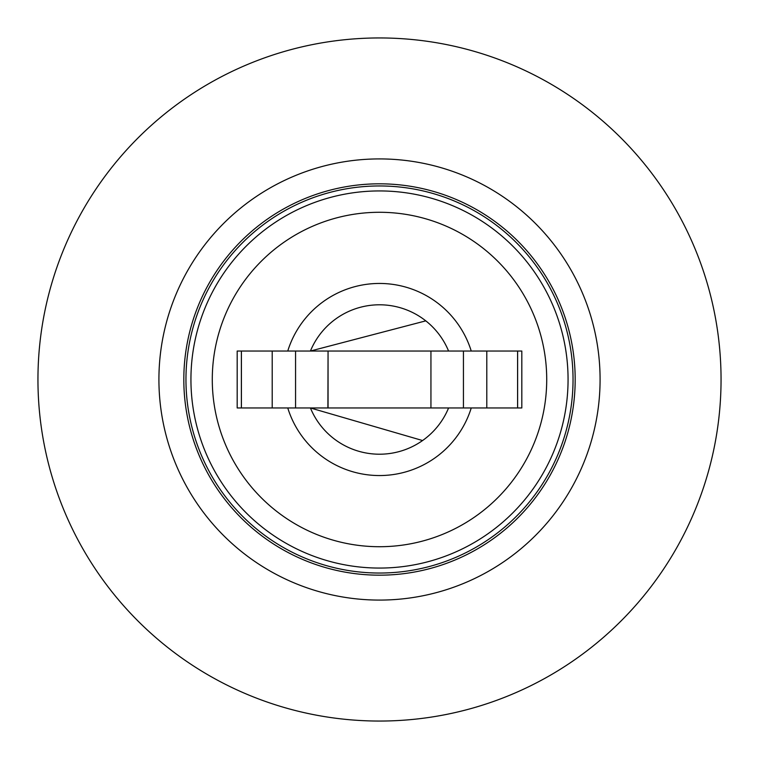 <?xml version="1.0" encoding="UTF-8"?>
<svg xmlns="http://www.w3.org/2000/svg" width="759" height="759" viewBox="0 0 759 759"><rect width="100%" height="100%" fill="white"/><g stroke="black" fill="none" stroke-linecap="round" stroke-linejoin="round"><path stroke-width="1.14" d="M379.5 37.95A341.55 341.55 0 0 0 37.95 379.5A341.55 341.55 0 0 0 379.5 721.05A341.55 341.55 0 0 0 721.05 379.5A341.55 341.55 0 0 0 379.5 37.95A341.55 341.55 0 0 1 721.05 379.5A341.55 341.55 0 0 1 379.5 721.05M430.941 407.962L430.941 351.037L448.578 351.037A74.714 74.714 0 0 0 310.422 351.037L328.059 351.037L327.907 407.962L471.244 407.962A96.061 96.061 0 0 1 287.756 407.962L237.188 407.962L241.381 407.962L241.381 351.037M430.941 351.037L328.059 351.037L328.059 407.962L295.564 407.962L295.564 351.037M463.436 407.962L463.436 351.037M190.936 379.5A188.564 188.564 0 0 1 379.5 190.936A188.564 188.564 0 0 1 568.064 379.5A188.564 188.564 0 0 1 379.5 568.064A188.564 188.564 0 0 1 190.936 379.5A188.564 188.564 0 0 0 379.5 568.064A188.564 188.564 0 0 0 568.064 379.5M237.188 407.962L237.188 351.037L287.756 351.037A96.061 96.061 0 0 1 471.244 351.037L448.578 351.037M425.799 320.858L310.422 351.037L287.756 351.037M471.244 351.037L521.812 351.037L521.812 407.962L471.244 407.962M287.756 407.962L310.422 407.962L422.573 440.543M310.422 407.962A74.714 74.714 0 0 0 448.578 407.962M476.291 209.437A195.68 195.68 0 0 1 549.563 476.291A195.68 195.68 0 0 1 282.709 549.563A195.68 195.68 0 0 1 209.437 282.709A195.68 195.68 0 0 1 476.291 209.437M475.238 211.296A193.545 193.545 0 0 1 547.704 475.238A193.545 193.545 0 0 1 283.762 547.704A193.545 193.545 0 0 1 211.296 283.762A193.545 193.545 0 0 1 475.238 211.296M379.5 158.916A220.584 220.584 0 0 0 158.916 379.5A220.584 220.584 0 0 0 379.5 600.084A220.584 220.584 0 0 0 600.084 379.5A220.584 220.584 0 0 0 379.5 158.916M272.206 407.962L272.206 351.037M241.409 407.962L241.409 351.037M517.591 407.962L517.591 351.037M486.794 407.962L486.794 351.037M546.717 379.5A167.217 167.217 0 0 0 379.5 212.283A167.217 167.217 0 0 0 212.283 379.5A167.217 167.217 0 0 0 379.5 546.717A167.217 167.217 0 0 0 546.717 379.5M517.619 407.962L517.619 351.037"/></g></svg>
